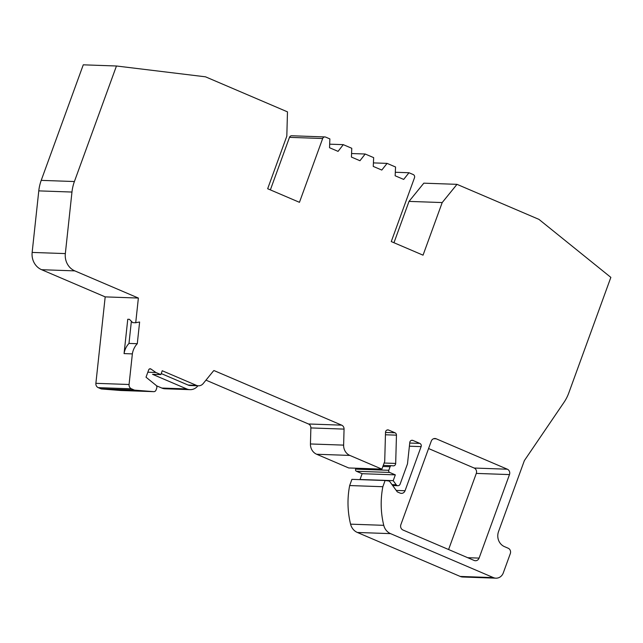 <?xml version="1.0" encoding="UTF-8"?>
<svg xmlns="http://www.w3.org/2000/svg" width="643" height="643" viewBox="0 0 643 643"><rect width="100%" height="100%" fill="white"/><g stroke="black" fill="none" stroke-linecap="round" stroke-linejoin="round"><path stroke-width="0.96" d="M161.216 373.559L188.118 385.061L196.412 385.358L162.237 370.746L160.838 374.604L155.895 372.498L150.944 369.026A1.656 1.519 92 0 0 148.71 369.813L146.017 377.2L155.968 385.245A2.492 2.283 -88 0 1 156.723 388.155L156.024 390.076A2.492 2.283 -88 0 1 153.725 391.651L134.845 390.156A2.492 2.283 -88 0 1 134.186 389.996L131.437 388.814A4.147 3.802 -88 0 1 129.066 384.498L132.362 353.891A18.494 16.951 -88 0 1 137.289 343.708L139.619 322.014A55.571 50.926 92 0 0 135.721 322.746L138.374 298.055L105.187 296.881L41.626 269.706A16.589 15.199 -88 0 1 32.15 252.426L38.781 190.875A41.474 38.001 -88 0 1 41.216 180.37L83.268 64.822L116.455 65.996L205.519 76.822L287.477 111.858L286.818 136.123L267.665 188.729L299.453 202.32L322.673 138.518A2.492 2.283 -88 0 1 325.639 137.104L329.875 138.912L329.529 147.721L338.065 151.37L343.29 144.651L351.769 148.276L351.432 157.077L359.959 160.726L365.184 154.015L373.663 157.639L373.253 166.408L381.789 170.057L387.086 163.378L395.558 167.003L395.148 175.772L403.683 179.421L408.98 172.742L413.216 174.55A2.492 2.283 -88 0 1 414.486 177.773L391.265 241.575L423.046 255.167L442.199 202.561L456.996 184.34L538.955 219.384L610.85 277.382L568.798 392.929A41.474 38.001 -88 0 1 563.951 402.414L524.366 460.605L498.526 531.6A11.614 10.642 -88 0 0 504.482 546.638L508.187 548.23A4.147 3.802 -88 0 1 510.317 553.599L503.284 572.913A8.295 7.603 -88 0 1 495.93 578.178A8.295 7.603 -88 0 1 493.414 577.615L390.558 533.634A12.442 11.405 -88 0 1 383.758 525.331A82.947 76.011 -88 0 1 382.85 486.719L385.101 480.514L388.468 480.924A2.492 2.283 -88 0 1 389.988 481.848L397.294 491.879L400.115 493.093A4.147 3.802 92 0 0 405.05 490.738L421.109 446.62A2.492 2.283 92 0 0 419.839 443.397L412.902 440.431A2.492 2.283 92 0 0 409.792 442.472L407.485 463.868L400.115 484.123A2.492 2.283 -88 0 1 396.201 484.774L393.211 480.659L360.024 479.493L362.138 473.698L356.463 471.271A1.656 1.519 -88 0 1 355.611 469.125L355.941 468.217M393.211 480.659L395.324 474.864L389.65 472.444A1.656 1.519 -88 0 1 388.798 470.29L390.092 466.738A1.656 1.519 -88 0 1 391.675 465.693L393.154 465.853A2.492 2.283 92 0 0 395.686 463.442L396.458 435.158A2.492 2.283 92 0 0 395.019 432.787L388.629 430.054A2.492 2.283 92 0 0 385.511 432.313L384.715 461.409L381.902 469.133L348.715 467.959L316.661 454.255A10.786 9.878 -88 0 1 310.44 443.959L310.874 427.933A4.147 3.802 92 0 0 308.479 423.978L205.977 380.15M120.723 390.486A2.492 2.283 -88 0 1 120.538 390.478L101.658 388.983A2.492 2.283 -88 0 1 100.999 388.822L98.25 387.649A4.147 3.802 -88 0 1 95.879 383.324L105.187 296.881M135.721 322.746L132.731 322.641L129.42 319.33L127.764 319.266L124.067 353.602L132.362 353.891M408.98 172.742L395.308 172.26M387.086 163.378L373.414 162.896M365.184 154.015L351.568 153.532M343.29 144.651L329.674 144.177M138.374 298.055L74.813 270.88A16.589 15.199 -88 0 1 65.337 253.591L71.968 192.048A41.474 38.001 -88 0 1 74.403 181.535L116.455 65.996M155.895 372.498L147.834 372.209M381.902 469.133L349.848 455.421A10.786 9.878 -88 0 1 343.627 445.125L344.061 429.106A4.147 3.802 92 0 0 341.666 425.152L213.942 370.537A8.295 7.603 -88 0 0 212.978 371.533L203.204 383.558A6.639 6.084 92 0 1 198.43 385.808A6.639 6.084 92 0 1 196.412 385.358M395.324 474.864L362.138 473.698M385.101 480.514L351.914 479.348L349.663 485.545L382.85 486.719M495.93 578.178L462.743 577.004A8.295 7.603 -88 0 1 460.227 576.441L357.371 532.468A12.442 11.405 -88 0 1 350.572 524.158A82.947 76.011 -88 0 1 349.663 485.545M270.365 189.886L289.487 137.345A2.492 2.283 -88 0 1 291.697 135.761L324.884 136.935M442.199 202.561L409.012 201.396L423.809 183.175L456.996 184.34M197.923 385.792L197.747 386.009A10.786 9.878 -88 0 1 189.99 389.658A10.786 9.878 -88 0 1 186.711 388.927L152.536 374.314L160.838 374.604M189.99 389.658L165.098 388.782A10.786 9.878 -88 0 1 161.819 388.05L156.426 385.744M131.373 321.283L128.986 343.418A18.494 16.951 -88 0 0 124.067 353.602M137.289 343.708L128.986 343.418M393.966 242.732L409.012 201.396M188.118 385.061A6.639 6.084 92 0 0 190.135 385.519L198.43 385.808M509.481 474.582A4.147 3.802 -88 0 0 507.359 469.213L436.203 438.791A4.147 3.802 -88 0 0 431.268 441.138L400.87 524.656A4.147 3.802 92 0 0 402.992 530.025L474.148 560.455A4.147 3.802 92 0 0 479.091 558.1L509.481 474.582L476.294 473.409L448.597 549.524M428.576 448.541L474.172 468.04A4.147 3.802 -88 0 1 476.294 473.409M412.902 440.431L411.375 440.375M388.629 430.054L387.11 429.998M129.066 384.498L95.879 383.324M74.403 181.535L41.216 180.37M71.968 192.048L38.781 190.875M65.337 253.591L32.15 252.426M74.813 270.88L41.626 269.706M131.437 388.814L98.25 387.649M134.186 389.996L100.999 388.822M134.845 390.156L101.658 388.983M153.725 391.651L120.538 390.478M150.944 369.026L149.393 368.969M343.627 445.125L310.44 443.959M344.061 429.106L310.874 427.933M349.848 455.421L316.661 454.255M395.019 432.787L385.503 432.45M396.458 435.158L385.438 434.772M395.686 463.442L384.12 463.032M391.458 465.685L383.26 465.395M390.092 466.738L382.866 466.48M388.798 470.29L355.611 469.125M389.65 472.444L356.463 471.271M396.201 484.774L392.013 484.629M419.839 443.397L409.728 443.035M421.109 446.62L409.39 446.202M405.05 490.738L396.233 490.424M383.758 525.331L350.572 524.158M390.558 533.634L357.371 532.468M493.414 577.615L460.227 576.441M322.673 138.518L289.487 137.345M341.666 425.152L308.479 423.978M186.711 388.927L161.819 388.05M436.203 438.791L433.671 438.695M507.359 469.213L474.172 468.04M467.71 557.698L479.091 558.1M153.814 391.659L120.627 390.486M391.563 465.685L383.26 465.387M397.904 485.706L392.664 485.521"/></g></svg>
